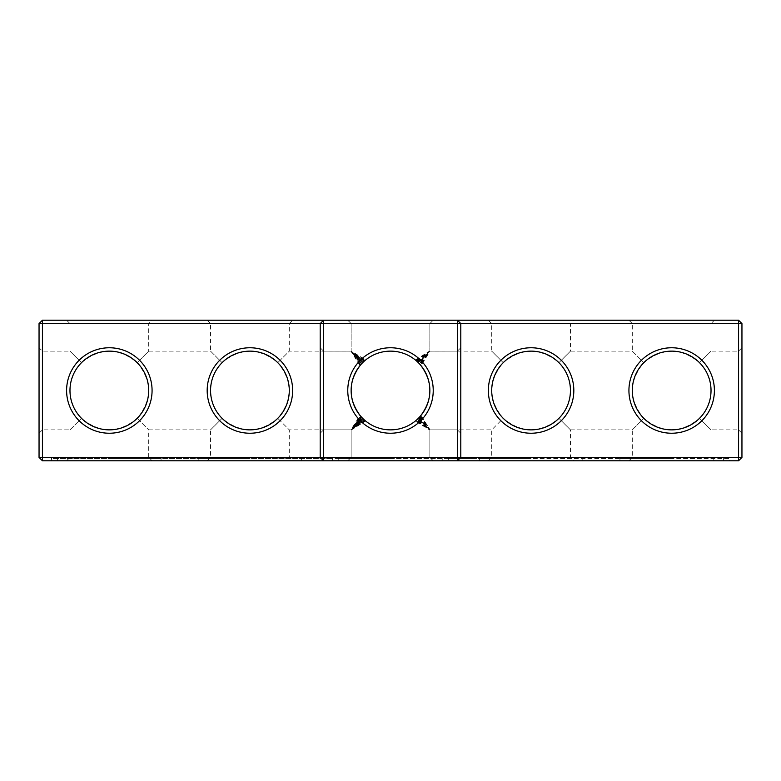 <?xml version="1.0" encoding="UTF-8"?>
<svg xmlns="http://www.w3.org/2000/svg" width="781" height="781" viewBox="0 0 781 781"><rect width="100%" height="100%" fill="white"/><g stroke="black" fill="none" stroke-linecap="round" stroke-linejoin="round"><path stroke-width="0.59" stroke-dasharray="3.9 2.93" d="M323.588 320.21L320.21 323.588L320.21 457.412L323.588 460.79M320.21 390.5L320.21 433.24L320.21 390.5M323.588 390.5L323.588 429.862L323.588 390.5M42.428 320.21L738.572 320.21L738.572 457.412L39.05 457.412L39.05 323.588L42.428 320.21L42.428 323.588L741.95 323.588L738.572 320.21M628.92 320.21L714.4 320.21L628.92 320.21L632.298 323.588L711.022 323.588L632.298 323.588L632.298 351.138L643.827 362.667L632.298 351.138L570.442 351.138L558.913 362.667L570.442 351.138L570.442 323.588L491.718 323.588L570.442 323.588L573.82 320.21L488.34 320.21L573.82 320.21M347.76 320.21L351.138 323.588L347.76 320.21L351.138 323.588L347.76 320.21L351.138 323.588L347.76 320.21L351.138 323.588L347.76 320.21L351.138 323.588L347.76 320.21L433.24 320.21L347.76 320.21L433.24 320.21L347.76 320.21L433.24 320.21L347.76 320.21L433.24 320.21L347.76 320.21L433.24 320.21L347.76 320.21L433.24 320.21L347.76 320.21L433.24 320.21L347.76 320.21L433.24 320.21L347.76 320.21L433.24 320.21L347.76 320.21L433.24 320.21L347.76 320.21L433.24 320.21L347.76 320.21L351.138 323.588L429.862 323.588L351.138 323.588L429.862 323.588L351.138 323.588L429.862 323.588L351.138 323.588L429.862 323.588L351.138 323.588L429.862 323.588L351.138 323.588L429.862 323.588L351.138 323.588L429.862 323.588L351.138 323.588L429.862 323.588L351.138 323.588L429.862 323.588L351.138 323.588L429.862 323.588L351.138 323.588L429.862 323.588L351.138 323.588L351.138 351.538L351.538 351.138L365.625 360.002C356.243 368.007 351.411 378.17 351.138 390.5C351.411 402.83 356.243 412.993 365.625 420.998L351.538 429.862L351.138 429.462L360.002 415.375C348.306 398.788 348.306 382.212 360.002 365.625L351.138 351.538M207.18 320.21L292.66 320.21L207.18 320.21L210.558 323.588L289.282 323.588L210.558 323.588L210.558 351.138L222.087 362.667C240.646 347.477 259.194 347.477 277.753 362.667C292.943 381.226 292.943 399.774 277.753 418.333C259.194 433.523 240.646 433.523 222.087 418.333C214.58 410.572 210.733 401.297 210.558 390.5C210.733 379.703 214.58 370.428 222.087 362.667L210.558 351.138L148.702 351.138L137.173 362.667C152.363 381.226 152.363 399.774 137.173 418.333C118.614 433.523 100.066 433.523 81.507 418.333C74 410.572 70.153 401.297 69.978 390.5C70.153 379.703 74 370.428 81.507 362.667C100.066 347.477 118.614 347.477 137.173 362.667C144.68 370.428 148.527 379.703 148.702 390.5C148.527 401.297 144.68 410.572 137.173 418.333C129.412 425.84 120.137 429.687 109.34 429.862C98.543 429.687 89.268 425.84 81.507 418.333C74 410.572 70.153 401.297 69.978 390.5C70.153 379.703 74 370.428 81.507 362.667L69.978 351.138L81.507 362.667C89.268 355.16 98.543 351.313 109.34 351.138C120.137 351.313 129.412 355.16 137.173 362.667L148.702 351.138L148.702 323.588L69.978 323.588L148.702 323.588L152.08 320.21L66.6 320.21L152.08 320.21M39.05 323.588L42.428 323.588L42.428 460.79L738.572 460.79L741.95 457.412L738.572 457.412L738.572 460.79M447.591 458.545L449.505 458.545L448.431 458.545L448.421 460.79L448.421 458.545L332.579 458.545L332.579 460.79L332.579 458.545L51.419 458.545L51.419 460.79L51.419 458.545L729.581 458.545L729.581 460.79L51.419 460.79L729.581 460.79L729.581 458.545L447.747 458.545L449.465 458.545L448.45 458.545L448.45 457.978L446.176 457.978L450.344 457.978L448.431 457.978L448.46 458.545L447.698 457.978L447.591 458.545L447.591 457.978M365.274 360.275C356.116 368.271 351.401 378.346 351.138 390.5C351.401 402.654 356.116 412.729 365.274 420.725L351.46 429.862L360.275 415.726C348.219 398.906 348.219 382.094 360.275 365.274L351.138 351.46L365.274 360.275C372.625 354.301 381.03 351.245 390.5 351.138C402.654 351.401 412.729 356.116 420.725 365.274C426.699 372.625 429.755 381.03 429.862 390.5C429.589 402.83 424.757 412.993 415.375 420.998C408.102 426.807 399.804 429.755 390.5 429.862C402.654 429.599 412.729 424.884 420.725 415.726C426.699 408.375 429.755 399.97 429.862 390.5C429.755 381.196 426.807 372.898 420.998 365.625C412.993 356.243 402.83 351.411 390.5 351.138C381.196 351.245 372.898 354.193 365.625 360.002M364.942 360.568C355.99 368.534 351.391 378.512 351.138 390.5C351.391 402.488 355.99 412.466 364.942 420.432L351.382 429.862L360.568 416.058C348.121 399.023 348.121 381.977 360.568 364.942L351.138 351.382L364.942 360.568C372.342 354.398 380.864 351.255 390.5 351.138C379.703 351.313 370.428 355.16 362.667 362.667C355.16 370.428 351.313 379.703 351.138 390.5C351.372 402.313 355.863 412.192 364.6 420.149L351.313 429.862L360.851 416.4C348.033 399.13 348.033 381.87 360.851 364.6L351.138 351.313L364.6 360.851C355.863 368.808 351.372 378.687 351.138 390.5C351.362 402.137 355.745 411.929 364.268 419.856L351.265 429.862L361.144 416.732C347.945 399.247 347.945 381.753 361.144 364.268L351.138 351.265L364.268 361.144C355.745 369.071 351.362 378.863 351.138 390.5C351.352 401.971 355.619 411.655 363.946 419.553L351.216 429.862L361.447 417.054C347.857 399.355 347.857 381.645 361.447 363.946L351.138 351.216L363.946 361.447C355.619 369.345 351.352 379.029 351.138 390.5C351.343 401.805 355.501 411.392 363.624 419.251L351.138 429.814L361.749 417.376C347.76 399.462 347.76 381.538 361.749 363.624L351.186 351.138L363.624 361.749C355.501 369.608 351.343 379.195 351.138 390.5C351.333 401.629 355.384 411.118 363.302 418.948L351.157 429.862L362.052 417.698C347.662 399.569 347.662 381.431 362.052 363.302L351.138 351.157L363.302 362.052C355.384 369.882 351.333 379.371 351.138 390.5C351.323 401.463 355.267 410.845 362.98 418.645L351.147 429.862L362.355 418.02C347.574 399.677 347.574 381.323 362.355 362.98L351.138 351.147L362.98 362.355C355.267 370.155 351.323 379.537 351.138 390.5C351.313 401.297 355.16 410.572 362.667 418.333C347.477 399.774 347.477 381.226 362.667 362.667L351.138 351.138L362.667 362.667C370.428 355.16 379.703 351.313 390.5 351.138C402.488 351.391 412.466 355.99 420.432 364.942C426.602 372.342 429.745 380.864 429.862 390.5C429.599 402.654 424.884 412.729 415.726 420.725C408.375 426.699 399.97 429.755 390.5 429.862C381.196 429.755 372.898 426.807 365.625 420.998M360.275 415.726C368.271 424.884 378.346 429.599 390.5 429.862C379.703 429.687 370.428 425.84 362.667 418.333L351.138 429.853L362.667 418.333L351.138 429.862L351.138 457.412L429.862 457.412L351.138 457.412L429.862 457.412L351.138 457.412L429.862 457.412L351.138 457.412L429.862 457.412L351.138 457.412L429.862 457.412L351.138 457.412L429.862 457.412L351.138 457.412L429.862 457.412L351.138 457.412L429.862 457.412L351.138 457.412L429.862 457.412L351.138 457.412L429.862 457.412L351.138 457.412L347.76 460.79L433.24 460.79L347.76 460.79L433.24 460.79L347.76 460.79L433.24 460.79L347.76 460.79L433.24 460.79L347.76 460.79L433.24 460.79L347.76 460.79L433.24 460.79L347.76 460.79L433.24 460.79L347.76 460.79L433.24 460.79L347.76 460.79L433.24 460.79L347.76 460.79L433.24 460.79L347.76 460.79L433.24 460.79L347.76 460.79L351.138 457.412L429.862 457.412L351.138 457.412L347.76 460.79M39.05 433.24L39.05 347.76L39.05 433.24L42.428 429.862L42.428 351.138L42.428 429.862L69.978 429.862L81.507 418.333L69.978 429.862L69.978 457.412L148.702 457.412L69.978 457.412L66.6 460.79L152.08 460.79L66.6 460.79M457.412 460.79L460.79 457.412L460.79 323.588L457.412 320.21M488.34 320.21L491.718 323.588L491.718 351.138L503.247 362.667L491.718 351.138L429.862 351.138L418.948 363.302C411.118 355.384 401.629 351.333 390.5 351.138C402.313 351.372 412.192 355.863 420.149 364.6C426.494 372.068 429.735 380.698 429.862 390.5C429.609 402.488 425.01 412.466 416.058 420.432C408.658 426.602 400.136 429.745 390.5 429.862C402.83 429.589 412.993 424.757 420.998 415.375L429.862 429.462L429.462 429.862L415.375 420.998M66.6 320.21L69.978 323.588L69.978 351.138L42.428 351.138L39.05 347.76M42.428 460.79L39.05 457.412M420.998 415.375C426.807 408.102 429.755 399.804 429.862 390.5C429.589 378.17 424.757 368.007 415.375 360.002C408.102 354.193 399.804 351.245 390.5 351.138C402.137 351.362 411.929 355.745 419.856 364.268C426.397 371.795 429.726 380.532 429.862 390.5C429.628 402.313 425.137 412.192 416.4 420.149C408.932 426.494 400.302 429.735 390.5 429.862C402.488 429.609 412.466 425.01 420.432 416.058C426.602 408.658 429.745 400.136 429.862 390.5C429.726 380.367 426.289 371.522 419.553 363.946C411.655 355.619 401.971 351.352 390.5 351.138C380.698 351.265 372.068 354.506 364.6 360.851M360.275 365.274C368.271 356.116 378.346 351.401 390.5 351.138C380.532 351.274 371.795 354.603 364.268 361.144M360.002 415.375C368.007 424.757 378.17 429.589 390.5 429.862C381.03 429.755 372.625 426.699 365.274 420.725M360.002 365.625C368.007 356.243 378.17 351.411 390.5 351.138C399.97 351.245 408.375 354.301 415.726 360.275C424.884 368.271 429.599 378.346 429.862 390.5C429.687 401.297 425.84 410.572 418.333 418.333C410.572 425.84 401.297 429.687 390.5 429.862C401.297 429.687 410.572 425.84 418.333 418.333C433.523 399.774 433.523 381.226 418.333 362.667C410.572 355.16 401.297 351.313 390.5 351.138C401.805 351.343 411.392 355.501 419.251 363.624C426.182 371.239 429.716 380.201 429.862 390.5C429.638 402.137 425.255 411.929 416.732 419.856C409.205 426.397 400.468 429.726 390.5 429.862C402.313 429.628 412.192 425.137 420.149 416.4C426.494 408.932 429.735 400.302 429.862 390.5C429.648 401.971 425.381 411.655 417.054 419.553C409.478 426.289 400.633 429.726 390.5 429.862C380.864 429.745 372.342 426.602 364.942 420.432M351.138 390.5C351.313 379.703 355.16 370.428 362.667 362.667L351.138 351.138L362.667 362.667C355.16 370.428 351.313 379.703 351.138 390.5C351.313 401.297 355.16 410.572 362.667 418.333C355.16 410.572 351.313 401.297 351.138 390.5M415.375 360.002L429.462 351.138L429.862 351.538L420.998 365.625M360.568 416.058C368.534 425.01 378.512 429.609 390.5 429.862C402.137 429.638 411.929 425.255 419.856 416.732C426.397 409.205 429.726 400.468 429.862 390.5C429.706 380.035 426.065 370.965 418.948 363.302M360.568 364.942C368.534 355.99 378.512 351.391 390.5 351.138C380.367 351.274 371.522 354.711 363.946 361.447M420.725 415.726L429.862 429.54L415.726 420.725M415.726 360.275L429.54 351.138L420.725 365.274M360.851 364.6C368.808 355.863 378.687 351.372 390.5 351.138C400.302 351.265 408.932 354.506 416.4 360.851C425.137 368.808 429.628 378.687 429.862 390.5C429.609 378.512 425.01 368.534 416.058 360.568C408.658 354.398 400.136 351.255 390.5 351.138C380.201 351.284 371.239 354.818 363.624 361.749M360.851 416.4C368.808 425.137 378.687 429.628 390.5 429.862C380.698 429.735 372.068 426.494 364.6 420.149M420.432 416.058L429.862 429.618L416.058 420.432M416.058 360.568L429.618 351.138L420.432 364.942M361.144 416.732C369.071 425.255 378.863 429.638 390.5 429.862C401.971 429.648 411.655 425.381 419.553 417.054C426.289 409.478 429.726 400.633 429.862 390.5C429.657 401.805 425.499 411.392 417.376 419.251C409.761 426.182 400.799 429.716 390.5 429.862C380.532 429.726 371.795 426.397 364.268 419.856M361.144 364.268C369.071 355.745 378.863 351.362 390.5 351.138C401.463 351.323 410.845 355.267 418.645 362.98C425.957 370.702 429.696 379.869 429.862 390.5C429.667 401.629 425.616 411.118 417.698 418.948C410.035 426.065 400.965 429.706 390.5 429.862C401.805 429.657 411.392 425.499 419.251 417.376C426.182 409.761 429.716 400.799 429.862 390.5C429.687 379.703 425.84 370.428 418.333 362.667C410.572 355.16 401.297 351.313 390.5 351.138C380.035 351.294 370.965 354.935 363.302 362.052M420.149 416.4L429.862 429.687L416.4 420.149M416.4 360.851L429.687 351.138L420.149 364.6M361.447 363.946C369.345 355.619 379.029 351.352 390.5 351.138C400.633 351.274 409.478 354.711 417.054 361.447C425.381 369.345 429.648 379.029 429.862 390.5C429.638 378.863 425.255 369.071 416.732 361.144C409.205 354.603 400.468 351.274 390.5 351.138C401.297 351.313 410.572 355.16 418.333 362.667C425.84 370.428 429.687 379.703 429.862 390.5C429.677 401.463 425.733 410.845 418.02 418.645C410.298 425.957 401.131 429.696 390.5 429.862C380.367 429.726 371.522 426.289 363.946 419.553M361.447 417.054C369.345 425.381 379.029 429.648 390.5 429.862C401.629 429.667 411.118 425.616 418.948 417.698C426.065 410.035 429.706 400.965 429.862 390.5C429.657 379.195 425.499 369.608 417.376 361.749C409.761 354.818 400.799 351.284 390.5 351.138C379.869 351.304 370.702 355.043 362.98 362.355M419.856 416.732L429.862 429.735L416.732 419.856M351.138 429.735L351.138 457.412L351.138 429.784L351.138 457.412L351.138 429.853L351.138 457.412L351.138 429.862L289.282 429.862L277.753 418.333C269.992 425.84 260.717 429.687 249.92 429.862C239.123 429.687 229.848 425.84 222.087 418.333C214.58 410.572 210.733 401.297 210.558 390.5C210.733 379.703 214.58 370.428 222.087 362.667C229.848 355.16 239.123 351.313 249.92 351.138C260.717 351.313 269.992 355.16 277.753 362.667C285.26 370.428 289.107 379.703 289.282 390.5C289.107 401.297 285.26 410.572 277.753 418.333L289.282 429.862L289.282 457.412L210.558 457.412L289.282 457.412L292.66 460.79L207.18 460.79L292.66 460.79M416.732 361.144L429.735 351.138L419.856 364.268M361.749 417.376C369.608 425.499 379.195 429.657 390.5 429.862C380.201 429.716 371.239 426.182 363.624 419.251M361.749 363.624C369.608 355.501 379.195 351.343 390.5 351.138C379.703 351.313 370.428 355.16 362.667 362.667C370.428 355.16 379.703 351.313 390.5 351.138C401.297 351.313 410.572 355.16 418.333 362.667L429.862 351.138L418.645 362.98M419.553 417.054L429.862 429.784L417.054 419.553M351.538 351.138L323.588 351.138L320.21 347.76L323.588 351.138L320.21 347.76L323.588 351.138L320.21 347.76L323.588 351.138L320.21 347.76L323.588 351.138L320.21 347.76L323.588 351.138L351.157 351.138L351.138 323.588L351.138 351.216L351.138 323.588L351.138 351.157L289.282 351.138L277.753 362.667L289.282 351.138L289.282 323.588L292.66 320.21M417.054 361.447L429.784 351.138L419.553 363.946M362.052 417.698C369.882 425.616 379.371 429.667 390.5 429.862C401.463 429.677 410.845 425.733 418.645 418.02C425.957 410.298 429.696 401.131 429.862 390.5C429.667 379.371 425.616 369.882 417.698 362.052C410.035 354.935 400.965 351.294 390.5 351.138A39.362 39.362 0 0 0 356.409 410.181A39.362 39.362 0 0 0 424.591 410.181A39.362 39.362 0 0 0 390.5 351.138C379.371 351.333 369.882 355.384 362.052 363.302M419.251 417.376L429.814 429.862L417.376 419.251M417.376 361.749L429.862 351.186L419.251 363.624M362.355 418.02C370.155 425.733 379.537 429.677 390.5 429.862C380.035 429.706 370.965 426.065 363.302 418.948M362.355 362.98C370.155 355.267 379.537 351.323 390.5 351.138C401.131 351.304 410.298 355.043 418.02 362.355C425.733 370.155 429.677 379.537 429.862 390.5C429.687 401.297 425.84 410.572 418.333 418.333C410.572 425.84 401.297 429.687 390.5 429.862C379.869 429.696 370.702 425.957 362.98 418.645M418.948 417.698L429.862 429.843L417.698 418.948M417.698 362.052L429.843 351.138L418.333 362.667L429.862 351.138L418.333 362.667C433.523 381.226 433.523 399.774 418.333 418.333L429.862 429.862L418.02 418.645M351.538 429.862L323.588 429.862L320.21 433.24L323.588 429.862L320.21 433.24L323.588 429.862L320.21 433.24L323.588 429.862L320.21 433.24L323.588 429.862L320.21 433.24L323.588 429.862L351.157 429.862L362.667 418.333C370.428 425.84 379.703 429.687 390.5 429.862C379.703 429.687 370.428 425.84 362.667 418.333C370.428 425.84 379.703 429.687 390.5 429.862C401.297 429.687 410.572 425.84 418.333 418.333L429.862 429.862L418.333 418.333L429.862 429.862L429.862 457.412L433.24 460.79M418.645 418.02L429.862 429.853L429.862 457.412L429.862 429.462M418.02 362.355L429.853 351.138L457.412 351.138L457.412 429.862L457.412 351.138L457.412 429.862L457.412 351.138L457.412 429.862L457.412 351.138L457.412 429.862L457.412 351.138L457.412 429.862L457.412 351.138L457.412 429.862L457.412 351.138L457.412 429.862L457.412 351.138L457.412 429.862L457.412 351.138L457.412 429.862L457.412 351.138L457.412 429.862L457.412 351.138L460.79 347.76L460.79 433.24L460.79 347.76L460.79 433.24L460.79 347.76L460.79 433.24L460.79 347.76L460.79 433.24L460.79 347.76L460.79 433.24L460.79 347.76L460.79 433.24L460.79 347.76L460.79 433.24L460.79 347.76L460.79 433.24L460.79 347.76L460.79 433.24L460.79 347.76L460.79 433.24L460.79 347.76L457.412 351.138L460.79 347.76L457.412 351.138L460.79 347.76L457.412 351.138L460.79 347.76L457.412 351.138L460.79 347.76L457.412 351.138L429.462 351.138M137.173 418.333L148.702 429.862L137.173 418.333M207.18 460.79L210.558 457.412L210.558 429.862L222.087 418.333L210.558 429.862L148.702 429.862L148.702 457.412L152.08 460.79M390.5 347.76A42.74 42.74 0 0 0 353.49 411.87A42.74 42.74 0 0 0 427.51 411.87A42.74 42.74 0 0 0 390.5 347.76M66.6 390.5A42.74 42.74 0 0 0 130.71 427.51A42.74 42.74 0 0 0 130.71 353.49A42.74 42.74 0 0 0 66.6 390.5M207.18 390.5A42.74 42.74 0 0 0 271.29 427.51A42.74 42.74 0 0 0 271.29 353.49A42.74 42.74 0 0 0 207.18 390.5M573.82 390.5A42.74 42.74 0 0 1 509.71 427.51A42.74 42.74 0 0 1 509.71 353.49A42.74 42.74 0 0 1 573.82 390.5M714.4 390.5A42.74 42.74 0 0 1 650.29 427.51A42.74 42.74 0 0 1 650.29 353.49A42.74 42.74 0 0 1 714.4 390.5M741.95 323.588L741.95 457.412M741.95 433.24L741.95 347.76L741.95 433.24L738.572 429.862L738.572 351.138L738.572 429.862L711.022 429.862L699.493 418.333C680.934 433.523 662.386 433.523 643.827 418.333L632.298 429.862L570.442 429.862L558.913 418.333L570.442 429.862L570.442 457.412L491.718 457.412L570.442 457.412L573.82 460.79L488.34 460.79L573.82 460.79M628.92 460.79L632.298 457.412L632.298 429.862L643.827 418.333C628.637 399.774 628.637 381.226 643.827 362.667C662.386 347.477 680.934 347.477 699.493 362.667L711.022 351.138L699.493 362.667C707 370.428 710.847 379.703 711.022 390.5A39.362 39.362 0 0 1 651.979 424.591A39.362 39.362 0 0 1 651.979 356.409A39.362 39.362 0 0 1 711.022 390.5C710.847 401.297 707 410.572 699.493 418.333L711.022 429.862L711.022 457.412L632.298 457.412L711.022 457.412L714.4 460.79L628.92 460.79L714.4 460.79M671.66 351.138C682.457 351.313 691.732 355.16 699.493 362.667C707 370.428 710.847 379.703 711.022 390.5C710.847 401.297 707 410.572 699.493 418.333C691.732 425.84 682.457 429.687 671.66 429.862C660.863 429.687 651.588 425.84 643.827 418.333C636.32 410.572 632.473 401.297 632.298 390.5C632.473 379.703 636.32 370.428 643.827 362.667C651.588 355.16 660.863 351.313 671.66 351.138M488.34 460.79L491.718 457.412L491.718 429.862L503.247 418.333C488.057 399.774 488.057 381.226 503.247 362.667C521.806 347.477 540.354 347.477 558.913 362.667C566.42 370.428 570.267 379.703 570.442 390.5A39.362 39.362 0 0 1 511.399 424.591A39.362 39.362 0 0 1 511.399 356.409A39.362 39.362 0 0 1 570.442 390.5C570.267 401.297 566.42 410.572 558.913 418.333C540.354 433.523 521.806 433.523 503.247 418.333C495.74 410.572 491.893 401.297 491.718 390.5C491.893 379.703 495.74 370.428 503.247 362.667C511.008 355.16 520.283 351.313 531.08 351.138C541.877 351.313 551.152 355.16 558.913 362.667C566.42 370.428 570.267 379.703 570.442 390.5C570.267 401.297 566.42 410.572 558.913 418.333C551.152 425.84 541.877 429.687 531.08 429.862C520.283 429.687 511.008 425.84 503.247 418.333L491.718 429.862L429.862 429.862L429.862 457.412L429.862 429.54M671.66 458.545L619.929 458.545L671.66 458.545M531.08 458.545L479.349 458.545L531.08 458.545M475.287 458.545L476.293 458.545L475.112 458.545L476.117 458.545L475.112 457.978L476.293 457.978L475.112 457.978L475.287 458.545M476.459 458.545L476.293 457.978L476.459 458.545M473.774 458.545L473.598 457.978L473.774 458.545M474.389 458.545L474.946 458.545L474.389 457.978M473.13 458.545L472.115 458.545L473.296 457.978L472.115 457.978L473.13 457.978L473.13 458.545M471.949 458.545L472.115 457.978L471.949 458.545M471.148 458.545L471.431 457.978L471.148 458.545M470.191 458.545L468.483 458.545L470.367 458.545L468.659 458.545L470.367 458.545L470.191 457.978L468.317 457.978L470.367 457.978L468.659 457.978L470.191 457.978L470.191 458.545M469.85 458.545L468.659 458.545L470.025 458.545L468.659 457.978L470.025 457.978L469.85 458.545M468.649 458.545L468.317 457.978L468.844 457.978L467.839 457.978L468.776 457.978L467.936 457.978L468.317 458.545L468.034 457.978L468.014 458.545L468.649 457.978M466.628 458.545L467.585 458.545L466.628 457.978M466.208 458.545L465.837 457.978L466.208 458.545M465.466 458.545L465.837 457.978L465.466 458.545M466.521 458.545L464.646 458.545L466.706 458.545L466.521 457.978L464.646 457.978L466.706 457.978L466.521 458.545M466.179 458.545L464.988 458.545L466.355 458.545L464.988 457.978L466.355 457.978L466.179 458.545M464.353 458.545L464.988 458.545L464.226 458.545L464.988 457.978L464.226 458.545L464.353 457.978M463.807 458.545L463.211 457.978L463.807 458.545M462.899 458.545L461.639 458.545L462.899 458.545L462.899 457.978L461.639 457.978L462.899 457.978L462.899 458.545M463.621 458.545L462.547 458.545L463.768 458.545L462.547 457.978L463.768 457.978L463.602 458.545L463.602 457.978M463.943 458.545L463.768 457.978L463.943 458.545M462.401 458.545L462.547 457.978L461.161 457.978L462.547 457.978L462.547 458.545L461.337 458.545L462.401 458.545L462.401 457.978M461.161 458.545L461.161 457.978L461.161 458.545M461.356 458.545L460.429 457.978L461.356 458.545M460.116 458.545L460.116 457.978M459.833 458.545L459.511 457.978L459.091 458.545L459.091 457.978L460.038 458.545L459.843 457.978L459.277 458.545L459.277 457.978L459.98 458.545L459.824 457.978M458.652 458.545L460.36 458.545L458.652 458.545L458.486 457.978L460.36 457.978L458.652 457.978L458.652 458.545M460.536 458.545L458.828 458.545L460.536 458.545L460.536 457.978L460.536 458.545M460.019 458.545L458.828 458.545L460.194 458.545L460.009 457.978L458.828 457.978L460.36 457.978L458.828 457.978L460.194 457.978L459.999 458.545M458.75 458.545L458.154 457.978L458.75 458.545M457.822 458.545L456.739 458.545L457.822 458.545L457.822 457.978L456.739 457.978L457.822 457.978L457.822 458.545M455.811 458.545L457.851 458.545L455.635 458.545L455.811 457.978L457.851 457.978L455.635 457.978L455.811 458.545M458.027 458.545L458.027 457.978M456.455 458.545L455.948 458.545L456.455 457.978L455.948 457.978L456.446 458.545M455.919 458.545L455.919 457.978M455.186 458.545L454.181 458.545L454.727 458.545L454.181 457.978L455.255 457.978L454.171 457.978L454.171 458.545L455.186 458.545L453.068 458.545L455.255 458.545L455.186 457.978L453.068 457.978L455.255 457.978L455.196 458.545L455.177 457.978M454.415 458.545L454.415 457.978M454.474 458.545L453.156 458.545L454.474 458.545L454.474 457.978M453.41 458.545L455.352 458.545L453.41 458.545L453.41 457.978L455.352 457.978L453.41 457.978L453.41 458.545M450.344 458.545L449.456 458.545L450.344 457.978M450.539 458.545L450.188 457.978L451.018 457.978L450.539 458.545M451.574 458.545L451.018 457.978L451.711 457.978L451.574 458.545M451.75 458.545L451.75 457.978M447.386 458.545L447.386 457.978L447.386 458.545M446.361 458.545L446.917 458.545L446.224 458.545L446.361 457.978L446.361 458.545M446.176 458.545L446.176 457.978M390.5 458.545L338.769 458.545L390.5 458.545M249.92 458.545L198.189 458.545L249.92 458.545M109.34 458.545L161.071 458.545L109.34 458.545M69.978 390.5A39.362 39.362 0 0 0 129.021 424.591A39.362 39.362 0 0 0 129.021 356.409A39.362 39.362 0 0 0 69.978 390.5M210.558 390.5A39.362 39.362 0 0 0 269.601 424.591A39.362 39.362 0 0 0 269.601 356.409A39.362 39.362 0 0 0 210.558 390.5M671.66 460.79L723.391 460.79L671.66 460.79M531.08 460.79L582.811 460.79L531.08 460.79M475.112 458.545L475.112 457.978L475.112 458.545M476.293 458.545L476.293 457.978L476.293 458.545M476.117 458.545L475.453 457.978L476.117 458.545M473.598 458.545L473.598 457.978L473.598 458.545M473.94 458.545L473.94 457.978L473.94 458.545M474.623 458.545L474.623 457.978M474.946 458.545L474.946 457.978M474.487 458.545L474.487 457.978M474.692 458.545L474.692 457.978M473.296 458.545L473.296 457.978L473.296 458.545M472.115 458.545L472.115 457.978L472.115 458.545M471.343 458.545L471.343 457.978L471.343 458.545M470.943 458.545L470.855 457.978L470.943 458.545M471.431 458.545L471.431 457.978M470.855 458.545L470.855 457.978M468.483 458.545L468.483 457.978L468.483 458.545M470.367 458.545L470.367 457.978L470.367 458.545M470.025 458.545L470.025 457.978M468.844 458.545L468.844 457.978M468.571 458.545L468.571 457.978L468.541 458.545M468.805 458.545L468.805 457.978L468.776 458.545M467.878 458.545L467.878 457.978M467.839 458.545L467.839 457.978M467.409 458.545L467.438 457.978M467.233 458.545L467.233 457.978L467.253 458.545M467.575 458.545L467.575 457.978L467.585 458.545M466.823 458.545L466.862 457.978L466.823 458.545M467.516 458.545L467.516 457.978M467.331 458.545L467.331 457.978L467.35 458.545M466.325 458.545L466.325 457.978M465.349 458.545L465.349 457.978M464.812 458.545L464.812 457.978M466.706 458.545L466.706 457.978M464.646 458.545L464.646 457.978L464.646 458.545M464.988 458.545L464.988 457.978L464.988 458.545M464.822 458.545L464.822 457.978M466.355 458.545L466.355 457.978M464.705 458.545L464.705 457.978L464.705 458.545M464.558 458.545L464.558 457.978L464.529 458.545M464.519 458.545L464.519 457.978L464.519 458.545M463.211 458.545L463.211 457.978L463.211 458.545M462.635 458.545L462.635 457.978M462.274 458.545L462.274 457.978M461.893 458.545L461.893 457.978M461.639 458.545L461.639 457.978L461.639 458.545M461.815 458.545L461.815 457.978L461.815 458.545M462.206 458.545L462.206 457.978M462.323 458.545L462.323 457.978M462.713 458.545L462.694 457.978M463.768 458.545L463.768 457.978L463.768 458.545M461.483 458.545L461.483 457.978M461.337 458.545L461.337 457.978L461.327 458.545M461.503 458.545L461.503 457.978L461.503 458.545M460.614 458.545L460.614 457.978L460.614 458.545M460.429 458.545L460.429 457.978L460.429 458.545M460.155 458.545L460.155 457.978M460.038 458.545L460.038 457.978L460.077 458.545M458.486 458.545L458.486 457.978L458.486 458.545M460.36 458.545L460.36 457.978L460.36 458.545M458.828 458.545L458.828 457.978L458.828 458.545M460.194 458.545L460.194 457.978M458.154 458.545L458.154 457.978L458.154 458.545M457.646 458.545L457.646 457.978L457.646 458.545M457.031 458.545L457.012 457.978M456.739 458.545L456.739 457.978L456.739 458.545M456.914 458.545L456.914 457.978L456.914 458.545M457.588 458.545L457.588 457.978M456.67 458.545L456.67 457.978L456.67 458.545M455.635 458.545L455.635 457.978M456.836 458.545L456.836 457.978M457.851 458.545L457.851 457.978L457.851 458.545M456.495 458.545L456.495 457.978M455.567 458.545L455.567 457.978L455.567 458.545M455.255 458.545L455.255 457.978L455.255 458.545M454.942 458.545L454.942 457.978L454.933 458.545M455.206 458.545L455.216 457.978M455.059 458.545L455.059 457.978M454.171 458.545L454.171 457.978L454.171 458.545M453.068 458.545L453.068 457.978L453.068 458.545M453.79 458.545L453.79 457.978M455.011 458.545L455.011 457.978L455.02 458.545M454.562 458.545L454.552 457.978M453.946 458.545L453.946 457.978M453.39 458.545L453.39 457.978M453.156 458.545L453.156 457.978M453.878 458.545L453.878 457.978L453.849 458.545M453.224 458.545L453.224 457.978M454.64 458.545L454.64 457.978M455.352 458.545L455.352 457.978L455.352 458.545M447.972 458.545L447.972 457.978L447.972 458.545M447.747 458.545L447.747 457.978L447.747 458.545M448.948 458.545L448.948 457.978M446.917 458.545L446.917 457.978L446.917 458.545M449.456 458.545L449.456 457.978L449.465 458.545M446.224 458.545L446.224 457.978L446.224 458.545M450.188 458.545L450.188 457.978L450.188 458.545M451.018 458.545L451.018 457.978L451.018 458.545M451.711 458.545L451.711 457.978L451.711 458.545M448.968 458.545L448.968 457.978M390.5 460.79L442.231 460.79L390.5 460.79M249.92 460.79L301.651 460.79L249.92 460.79M109.34 460.79L161.071 460.79L109.34 460.79M472.29 457.978L472.954 458.545L472.29 457.978M468.58 457.978L468.58 458.545M466.072 457.978L465.535 458.545L466.072 457.978M465.593 457.978L465.593 458.545M466.13 457.978L466.12 458.545M456.28 457.978L456.28 458.545M475.453 458.545L475.453 457.978L475.453 458.545M468.454 458.545L468.454 457.978L468.463 458.545M459.931 458.545L459.931 457.978L459.892 458.545M456.27 458.545L456.27 457.978M455.753 458.545L455.753 457.978L455.753 458.545M456.084 458.545L456.084 457.978L456.104 458.545M456.192 458.545L456.211 457.978M449.505 458.545L449.505 457.978L449.505 458.545M468.707 458.545L468.707 457.978L468.678 458.545M468.746 458.545L468.746 457.978M468.346 458.545L468.346 457.978M467.936 458.545L467.936 457.978L467.907 458.545M467.975 458.545L467.975 457.978M467.018 458.545L467.048 457.978M467.497 458.545L467.497 457.978M467.399 458.545L467.399 457.978M467.263 458.545L467.263 457.978M467.009 458.545L467.009 457.978M465.837 458.545L465.837 457.978L465.837 458.545M464.461 458.545L464.461 457.978M459.589 458.545L459.589 457.978L459.57 458.545M456.163 458.545L456.163 457.978M455.948 458.545L455.938 457.978M456.368 458.545L456.368 457.978M454.757 458.545L454.757 457.978L454.727 458.545M454.581 458.545L454.581 457.978M454.464 458.545L454.464 457.978L454.435 458.545M454.708 458.545L454.708 457.978L454.688 458.545M454.981 458.545L454.962 457.978M454.327 458.545L454.327 457.978M454.269 458.545L454.269 457.978M454.874 458.545L454.874 457.978M455.108 458.545L455.108 457.978M468.327 458.545L468.327 457.978M468.151 458.545L468.151 457.978M459.941 458.545L459.941 457.978M459.726 458.545L459.726 457.978M459.843 458.545L459.843 457.978M323.588 429.862L351.216 429.862L323.588 429.862M323.588 351.138L351.216 351.138L323.588 351.138M741.95 347.76L738.572 351.138L711.022 351.138L711.022 323.588L714.4 320.21M429.862 351.538L429.862 323.588L433.24 320.21M429.862 429.735L429.862 457.412L429.862 429.784L429.862 457.412L429.862 429.862L457.412 429.862L460.79 433.24L457.412 429.862L460.79 433.24L457.412 429.862L460.79 433.24L457.412 429.862L460.79 433.24L457.412 429.862L460.79 433.24L457.412 429.862L429.462 429.862M429.618 351.138L457.412 351.138L429.862 351.138L429.862 323.588L429.862 351.216L429.862 323.588L429.862 351.157L457.412 351.138L429.54 351.138M723.391 460.79L723.391 458.545M619.929 460.79L619.929 458.545M582.811 460.79L582.811 458.545M479.349 460.79L479.349 458.545M442.231 460.79L442.231 458.545M338.769 460.79L338.769 458.545M301.651 460.79L301.651 458.545M198.189 460.79L198.189 458.545M161.071 460.79L161.071 458.545M57.609 460.79L57.609 458.545"/><path stroke-width="1.17" d="M39.05 323.588L42.428 320.21L42.428 457.412L39.05 457.412L39.05 323.588L320.21 323.588L320.21 457.412L42.428 457.412L42.428 460.79L323.588 460.79L320.21 457.412L323.588 457.412L323.588 460.79L738.572 460.79L741.95 457.412L741.95 323.588L738.572 320.21L323.588 320.21L320.21 323.588L323.588 323.588L323.588 457.412L457.412 457.412L457.412 320.21L460.79 323.588L738.572 323.588L738.572 320.21M66.6 390.5A42.74 42.74 0 0 0 130.71 427.51A42.74 42.74 0 0 0 130.71 353.49A42.74 42.74 0 0 0 66.6 390.5M207.18 390.5A42.74 42.74 0 0 0 271.29 427.51A42.74 42.74 0 0 0 271.29 353.49A42.74 42.74 0 0 0 207.18 390.5M42.428 320.21L323.588 320.21L323.588 323.588L460.79 323.588L460.79 457.412L738.572 457.412L738.572 460.79M69.978 390.5A39.362 39.362 0 0 0 129.021 424.591A39.362 39.362 0 0 0 129.021 356.409A39.362 39.362 0 0 0 69.978 390.5M210.558 390.5A39.362 39.362 0 0 0 269.601 424.591A39.362 39.362 0 0 0 269.601 356.409A39.362 39.362 0 0 0 210.558 390.5M390.5 347.76A42.74 42.74 0 0 0 353.49 411.87A42.74 42.74 0 0 0 427.51 411.87A42.74 42.74 0 0 0 390.5 347.76M42.428 460.79L39.05 457.412M460.79 457.412L457.412 460.79L457.412 457.412L460.79 457.412M390.5 351.138A39.362 39.362 0 0 0 356.409 410.181A39.362 39.362 0 0 0 424.591 410.181A39.362 39.362 0 0 0 390.5 351.138M741.95 457.412L738.572 457.412L738.572 323.588L741.95 323.588M573.82 390.5A42.74 42.74 0 0 1 509.71 427.51A42.74 42.74 0 0 1 509.71 353.49A42.74 42.74 0 0 1 573.82 390.5M714.4 390.5A42.74 42.74 0 0 1 650.29 427.51A42.74 42.74 0 0 1 650.29 353.49A42.74 42.74 0 0 1 714.4 390.5M570.442 390.5A39.362 39.362 0 0 1 511.399 424.591A39.362 39.362 0 0 1 511.399 356.409A39.362 39.362 0 0 1 570.442 390.5M711.022 390.5A39.362 39.362 0 0 1 651.979 424.591A39.362 39.362 0 0 1 651.979 356.409A39.362 39.362 0 0 1 711.022 390.5"/></g></svg>
